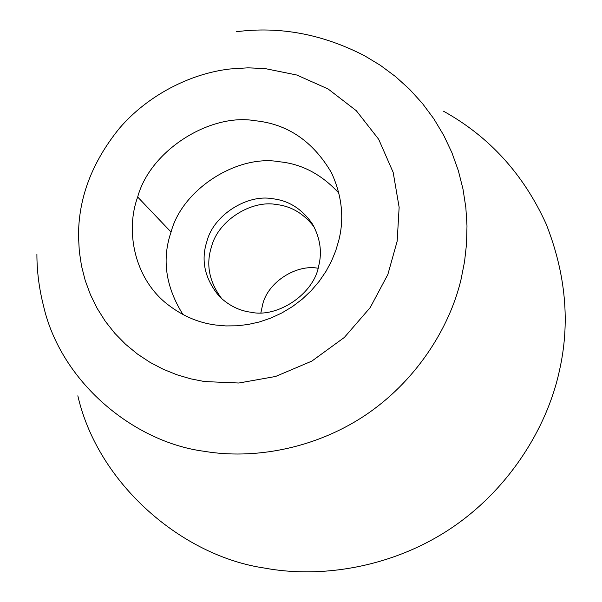 <?xml version="1.0" encoding="UTF-8"?>
<svg xmlns="http://www.w3.org/2000/svg" width="602" height="602" viewBox="0 0 602 602"><rect width="100%" height="100%" fill="white"/><g stroke="black" fill="none" stroke-linecap="round" stroke-linejoin="round"><path stroke-width="0.9" d="M211.626 246.376C205.673 264.368 209.105 281.879 221.927 298.916C209.105 281.879 205.673 264.368 211.626 246.376C218.255 220.415 251.576 199.781 276.228 204.507C251.576 199.781 218.255 220.415 211.626 246.376M251.026 312.25C277.627 318.165 314.048 293.866 318.699 265.881C322.243 252.095 320.219 238.226 312.611 224.268C302.196 209.014 288.794 200.496 272.413 198.713C247.46 193.957 213.71 214.854 206.983 241.131C200.601 260.613 204.8 279.125 219.579 296.681C228.978 305.605 239.461 310.798 251.026 312.25M314.199 227.089C303.867 213.642 291.21 206.117 276.228 204.507C291.21 206.117 303.867 213.642 314.199 227.089M318.067 268.259C296.778 264.045 268.251 281.706 262.75 304.1L260.892 312.769M215.441 324.99L225.803 325.93L236.676 325.81L247.919 324.523L259.334 321.972L270.719 318.119L281.834 312.972L292.459 306.584L302.354 299.059L311.332 290.548L319.248 281.254L325.975 271.382L331.469 261.155L335.72 250.778L338.768 240.461C344.404 218.353 341.996 195.831 331.551 172.887C313.093 141.335 287.568 123.937 254.977 120.709C210.316 112.86 150.267 150.252 137.677 197.005C125.645 229.58 133.411 275.806 165.121 302.437C180.608 315.124 197.381 322.642 215.441 324.99M338.949 193.212C321.664 174.414 301.805 163.925 279.373 161.757C237.986 154.195 182.451 188.682 171.058 232.056C161.682 259.334 165.663 286.845 183.008 314.59M77.839 395.807C97.968 483.82 181.917 556.015 264.504 568.062C320.241 578.507 390.743 567.874 449.182 529.527C507.591 491.172 546.797 429.038 559.318 371.125C570.32 323.251 565.925 274.196 546.142 223.974C523.492 174.174 489.268 136.579 443.486 111.189M171.058 232.056L137.677 197.005M36.903 254.172C36.895 271.193 39.085 288.381 43.479 305.726C60.636 381.548 133.238 442.222 204.499 451.342C252.622 459.492 313.469 449.431 364.202 415.959C414.913 382.473 449.461 328.955 461.102 279.162L464.548 261.659L466.52 244.051L466.994 225.946L465.843 207.532L462.983 189.028L458.34 170.667L451.914 152.682L443.719 135.322L433.846 118.82L422.401 103.409L409.548 89.262L395.484 76.537L380.426 65.355L364.594 55.775C322.544 34.111 279.817 26.097 236.428 31.725M78.531 237.007L79.314 251.41L81.511 265.949L85.198 280.434L90.42 294.641L97.148 308.344L105.335 321.325L114.877 333.38L125.63 344.321L137.414 354.014L150.033 362.351L163.262 369.274L176.89 374.76L190.699 378.831L204.492 381.555L238.843 383.015L275.588 376.476L311.859 361.095L344.352 337.436L370.207 307.577L387.854 274.482L397.169 241.176L399.141 207.321L393.181 172.42L378.666 139.258L356.316 110.715L328.12 88.983L296.809 75.024L265.068 68.575L247.858 67.83L229.896 68.997C190.097 73.549 147.588 95.409 119.407 128.316C91.813 162.374 78.192 198.6 78.531 237.007"/></g></svg>
